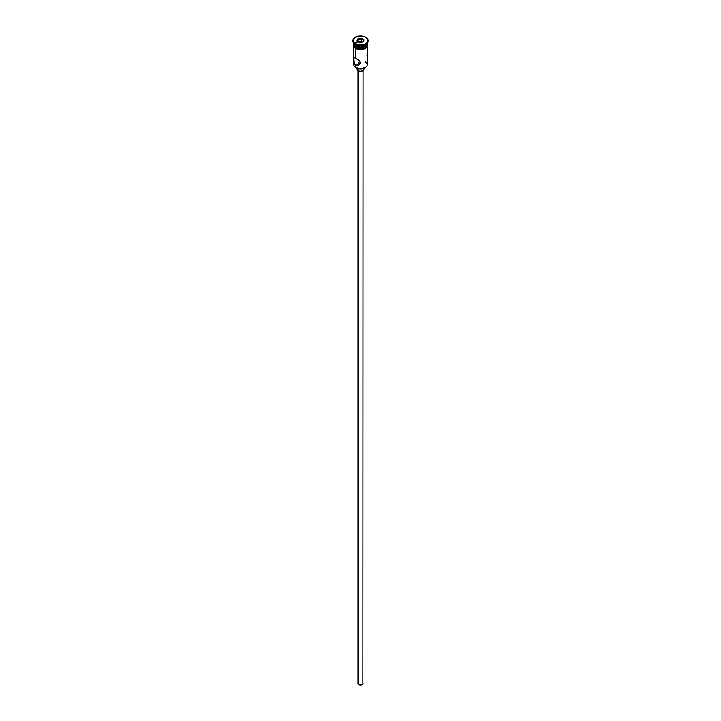 <?xml version="1.0" encoding="UTF-8"?>
<svg xmlns="http://www.w3.org/2000/svg" width="721" height="721" viewBox="0 0 721 721"><rect width="100%" height="100%" fill="white"/><g stroke="black" fill="none" stroke-linecap="round" stroke-linejoin="round"><path stroke-width="1.08" d="M365.259 61.564L365.259 62.132A6.732 3.884 180 0 1 365.259 67.63A6.732 3.884 180 0 1 355.741 67.63L355.976 67.765A6.399 3.695 0 0 0 365.024 67.765A6.399 3.695 0 0 0 365.141 67.702M358.4 62.547L359.013 63.61L358.436 62.24M358.716 70.928L358.716 684.526A2.523 1.46 0 0 0 361.464 684.842A2.523 1.46 0 0 0 363.024 683.49L361.464 684.842L358.716 684.526L358.716 70.928M358.121 68.585L358.121 70.649A3.362 1.947 0 0 0 361.789 71.073A3.362 1.947 0 0 0 363.862 69.279L362.366 70.892L359.842 71.181L358.121 70.649L358.121 68.585M353.768 46.919L353.768 64.881A6.732 3.884 0 0 0 355.741 67.63L355.741 65.503L359.013 63.61L355.741 65.503L355.129 65.016L353.876 61.772L354.02 57.365L358.67 60.05L360.32 62.862L359.31 64.908L357.201 65.836L355.741 65.503L354.272 63.574L353.804 57.887L354.272 57.319L355.741 57.941L355.741 48.595L355.741 57.941L359.301 60.69L360.32 62.862L358.67 65.377L355.741 65.503L355.741 67.63A6.732 3.884 0 0 0 363.078 68.468A6.732 3.884 0 0 0 367.232 64.881L367.232 46.919M352.93 40.421L352.93 41.106A7.571 4.371 0 0 0 355.147 44.197L355.147 43.512A7.571 4.371 180 0 1 352.93 40.421A7.571 4.371 180 0 1 357.598 36.383A7.571 4.371 180 0 1 365.853 37.33L361.978 36.131L357.598 36.383L353.506 38.745L353.074 41.277L354.2 42.854L357.598 44.459L361.978 44.711L364.709 44.062L366.8 42.854L367.926 41.277L367.926 39.565L365.853 37.33A7.571 4.371 180 0 1 368.07 40.421A7.571 4.371 180 0 1 363.402 44.459A7.571 4.371 180 0 1 355.147 43.512L355.147 44.197A7.571 4.371 0 0 0 363.402 45.153A7.571 4.371 0 0 0 368.07 41.106A7.571 4.371 0 0 0 368.052 40.764A7.571 4.371 180 0 1 365.853 44.197A7.571 4.371 180 0 1 355.147 44.197L355.741 45.919A6.732 3.884 0 0 0 363.078 46.757A6.732 3.884 0 0 0 367.232 43.17L367.232 43.116A6.732 3.884 180 0 1 365.259 45.919A6.732 3.884 180 0 1 355.741 45.919L356.093 46.126A6.228 3.596 0 0 0 364.907 46.126A6.228 3.596 0 0 0 365.078 46.018M365.538 44.369A6.732 3.884 180 0 1 355.741 44.549A6.732 3.884 0 0 0 365.259 44.549L365.853 44.197M367.232 58.87L367.223 58.031L367.232 58.87M367.223 43.377A6.732 3.884 180 0 1 367.232 43.584A6.732 3.884 180 0 1 363.078 47.171A6.732 3.884 180 0 1 355.741 46.333L355.741 47.703A6.732 3.884 0 0 0 363.078 48.55A6.732 3.884 0 0 0 367.232 44.954L366.097 47.117L364.24 48.19L359.184 48.767L355.741 47.703L355.741 46.333L353.894 44.342L353.894 42.827M367.088 43.954A6.813 3.938 180 0 1 363.889 48.37A6.813 3.938 180 0 1 355.678 47.739L355.678 48.424A6.813 3.938 0 0 0 363.384 49.208A6.813 3.938 0 0 0 367.286 45.297M362.87 41.962L364.069 39.871L361.455 38.366L357.886 38.916L356.931 40.971L359.545 42.485L363.114 41.926L364.069 39.871L363.69 40.205L361.455 38.366L361.356 41.331L361.356 38.853L357.886 38.916L361.455 38.366L364.069 39.871L363.114 41.926L359.545 42.485L356.931 40.971L357.886 38.916L358.166 41.683L358.166 39.349L357.31 41.187L358.166 39.349L361.356 38.853L363.69 40.205L362.87 41.962A6.813 3.938 0 0 0 354.921 43.377M356.715 48.92L355.471 48.451L355.678 47.739A6.813 3.938 180 0 1 353.768 44.342M365.259 67.63L360.5 68.846L355.741 67.63A6.732 3.884 180 0 1 354.236 63.466L354.236 63.466M355.741 45.919L355.741 45.919A6.732 3.884 180 0 1 353.768 43.116L353.768 43.17A6.732 3.884 0 0 0 355.741 45.919L355.147 44.197A7.571 4.371 180 0 1 352.948 40.764M367.106 42.827L366.719 45.072L363.078 47.171L359.184 47.397L355.741 46.333A6.732 3.884 180 0 1 353.768 43.584A6.732 3.884 180 0 1 353.777 43.377M356.093 46.126L360.5 47.18L365.259 45.919M353.768 44.954A6.732 3.884 0 0 0 355.741 47.703L353.894 45.711L353.768 43.584M367.187 44.188L367.187 45.72L366.169 47.144L363.105 48.595L360.5 48.893L357.895 48.595L354.831 47.144L353.813 45.72L353.813 44.188M357.895 49.28L363.105 49.28M364.285 48.92L366.169 47.829M366.8 47.153L367.313 45.639M353.687 45.639L354.2 47.153M353.768 45.639L353.894 44.882M367.106 44.882L367.232 45.639M355.741 44.549L355.147 44.197M367.196 57.112L366.98 55.256M367.124 60.393L367.223 59.555M358.652 65.377L357.949 65.692M357.138 68.297L357.138 69.279A3.362 1.947 0 0 0 358.121 70.649L357.201 69.658L357.391 68.531M363.609 68.531L363.862 69.279L363.862 68.297M357.976 70.559L357.976 683.49A2.523 1.46 0 0 0 358.716 684.526L358.166 682.931M362.834 682.931L363.024 70.559M361.356 41.331L358.355 41.791L361.356 41.331L362.546 42.016L361.356 41.331M367.232 43.584L367.232 44.954M368.07 40.421L368.07 41.106M367.232 43.684L367.35 46.721L365.709 48.334L360.761 49.65L355.471 48.451L353.623 46.676L353.768 43.684"/></g></svg>
